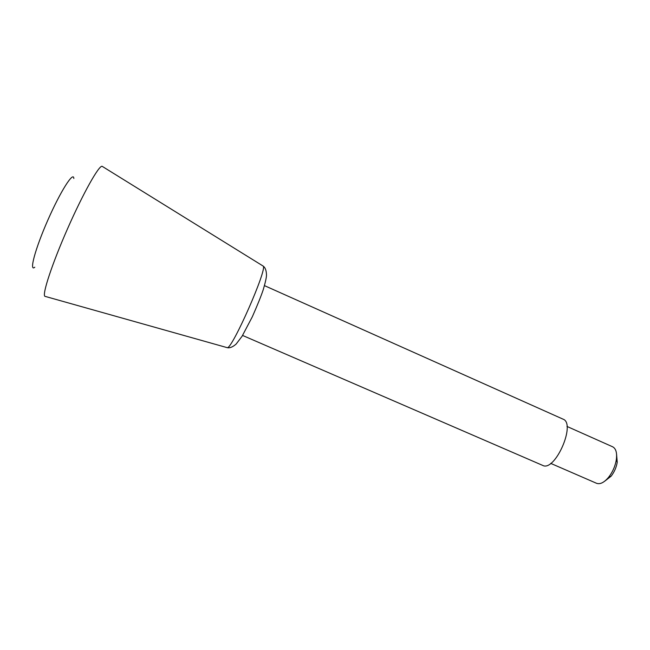 <?xml version="1.0" encoding="UTF-8"?>
<svg xmlns="http://www.w3.org/2000/svg" width="650" height="650" viewBox="0 0 650 650"><rect width="100%" height="100%" fill="white"/><g stroke="black" fill="none" stroke-linecap="round" stroke-linejoin="round"><path stroke-width="0.97" d="M616.566 454.139L617.232 462.312C616.338 467.448 614.299 472.079 611.114 476.206L604.646 481.236M566.971 426.433L612.633 446.794C615.997 448.573 617.224 452.936 616.306 459.891C615.184 466.269 612.649 472.022 608.701 477.157C604.199 482.527 600.153 484.575 596.57 483.299L550.712 463.377M264.493 285.642L562.989 419.128C576.428 423.475 554.921 472.347 542.636 465.384L242.58 335.441M102.586 166.595L102.099 166.286C98.865 165.352 83.062 193.448 67.567 228.694C52.041 263.924 41.998 294.564 44.874 296.311L45.435 296.465M73.832 178.498C73.604 170.771 60.564 191.141 47.881 220.033C35.141 248.893 28.933 272.277 34.783 267.223M262.819 265.874L263.136 266.069C267.865 268.092 231.912 349.781 227.232 347.661L226.874 347.555M617.232 462.312L616.306 459.891M611.114 476.206L608.701 477.157M102.099 166.286L263.136 266.069C265.281 267.532 266.402 270.571 266.5 275.202C266.419 277.713 265.338 282.547 263.242 289.681C261.154 295.969 257.514 305.004 252.314 316.794L242.076 336.253L236.153 344.045C232.749 347.035 229.767 348.238 227.232 347.661L44.874 296.311"/></g></svg>
